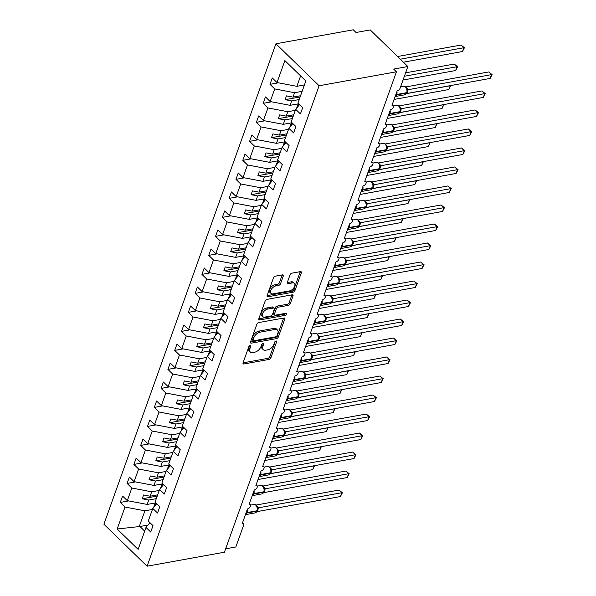 <?xml version="1.0" encoding="UTF-8"?>
<svg xmlns="http://www.w3.org/2000/svg" width="596" height="596" viewBox="0 0 596 596"><rect width="100%" height="100%" fill="white"/><g stroke="black" fill="none" stroke-linecap="round" stroke-linejoin="round"><path stroke-width="0.89" d="M250.096 345.658A1.289 0.738 134.2 0 0 248.748 346.879L243.071 362.733A1.848 1.05 134.2 0 0 243.175 363.806A1.848 1.05 134.2 0 0 243.928 363.977L268.997 359.44A1.848 1.05 134.2 0 0 270.927 357.697L276.604 341.843A1.289 0.738 134.2 0 0 276.529 341.091A1.289 0.738 134.2 0 0 276.008 340.972A1.289 0.738 134.2 0 0 274.652 342.193L273.922 344.25A5.908 3.367 134.2 0 1 267.753 349.83L265.66 350.202A5.908 3.367 134.2 0 1 263.253 349.666A5.908 3.367 134.2 0 1 262.918 346.239L263.648 344.183A1.289 0.738 134.2 0 0 263.574 343.43A1.289 0.738 134.2 0 0 263.052 343.318A1.289 0.738 134.2 0 0 261.704 344.533L260.966 346.589A5.908 3.367 134.2 0 1 254.797 352.169L252.711 352.549A5.908 3.367 134.2 0 1 250.298 352.005A5.908 3.367 134.2 0 1 249.962 348.578L250.692 346.522A1.289 0.738 134.2 0 0 250.618 345.777A1.289 0.738 134.2 0 0 250.096 345.658M283.264 276.119A1.848 1.05 134.2 0 0 283.16 275.047A1.848 1.05 134.2 0 0 282.407 274.875L275.374 276.149A1.848 1.05 134.2 0 0 273.445 277.892L267.142 295.504A1.848 1.05 134.2 0 0 267.246 296.577A1.848 1.05 134.2 0 0 267.999 296.741L293.076 292.211A1.848 1.05 134.2 0 0 294.998 290.468L301.308 272.856A1.848 1.05 134.2 0 0 301.196 271.783A1.848 1.05 134.2 0 0 300.444 271.62L291.951 273.154A1.848 1.05 134.2 0 0 290.021 274.898L287.324 282.43A1.848 1.05 134.2 0 0 287.428 283.502A1.848 1.05 134.2 0 0 288.181 283.674L292.398 282.914A4.939 2.816 134.2 0 1 294.409 283.361A4.939 2.816 134.2 0 1 294.014 287.585A4.939 2.816 134.2 0 1 289.537 290.893L273.028 293.88A4.939 2.816 134.2 0 1 271.016 293.426A4.939 2.816 134.2 0 1 271.418 289.202A4.939 2.816 134.2 0 1 275.888 285.894L278.637 285.395A1.848 1.05 134.2 0 0 280.567 283.651L283.264 276.119L282.161 275.039A1.848 1.05 134.2 0 0 282.199 274.912M147.078 566.2L319.098 85.757L275.926 43.776L103.898 524.219L147.078 566.2L224.416 552.224L396.444 71.781L393.673 69.084L407.865 66.521L400.11 88.186A2.824 1.609 134.2 0 1 397.16 90.853L391.989 105.298A2.824 1.609 134.2 0 1 393.144 105.559A2.824 1.609 134.2 0 1 392.913 107.965A2.824 1.609 134.2 0 1 390.358 109.858L385.187 124.303A2.824 1.609 134.2 0 1 386.335 124.564A2.824 1.609 134.2 0 1 386.111 126.97A2.824 1.609 134.2 0 1 383.556 128.863L378.385 143.308A2.824 1.609 134.2 0 1 379.533 143.569A2.824 1.609 134.2 0 1 379.302 145.975A2.824 1.609 134.2 0 1 376.746 147.868L371.576 162.313A2.824 1.609 134.2 0 1 372.724 162.574A2.824 1.609 134.2 0 1 372.5 164.98A2.824 1.609 134.2 0 1 369.945 166.873L364.774 181.318A2.824 1.609 134.2 0 1 365.922 181.571A2.824 1.609 134.2 0 1 365.698 183.985A2.824 1.609 134.2 0 1 363.143 185.877L357.965 200.323A2.824 1.609 134.2 0 1 359.12 200.576A2.824 1.609 134.2 0 1 358.889 202.99A2.824 1.609 134.2 0 1 356.334 204.882L351.163 219.328A2.824 1.609 134.2 0 1 352.31 219.581A2.824 1.609 134.2 0 1 352.087 221.995A2.824 1.609 134.2 0 1 349.532 223.887L344.361 238.333A2.824 1.609 134.2 0 1 345.509 238.586A2.824 1.609 134.2 0 1 345.278 241A2.824 1.609 134.2 0 1 342.722 242.892L337.552 257.338A2.824 1.609 134.2 0 1 338.707 257.591A2.824 1.609 134.2 0 1 338.476 260.005A2.824 1.609 134.2 0 1 335.921 261.897L330.75 276.343A2.824 1.609 134.2 0 1 331.897 276.596A2.824 1.609 134.2 0 1 331.674 279.01A2.824 1.609 134.2 0 1 329.119 280.902L323.941 295.348A2.824 1.609 134.2 0 1 325.096 295.601A2.824 1.609 134.2 0 1 324.865 298.015A2.824 1.609 134.2 0 1 322.309 299.907L317.139 314.353A2.824 1.609 134.2 0 1 318.286 314.606A2.824 1.609 134.2 0 1 318.063 317.02A2.824 1.609 134.2 0 1 315.507 318.912L310.337 333.358A2.824 1.609 134.2 0 1 311.485 333.611A2.824 1.609 134.2 0 1 311.261 336.025A2.824 1.609 134.2 0 1 308.698 337.917L303.528 352.363A2.824 1.609 134.2 0 1 304.683 352.616A2.824 1.609 134.2 0 1 304.452 355.03A2.824 1.609 134.2 0 1 301.896 356.922L296.726 371.368A2.824 1.609 134.2 0 1 297.873 371.621A2.824 1.609 134.2 0 1 297.65 374.035A2.824 1.609 134.2 0 1 295.095 375.927L289.924 390.373A2.824 1.609 134.2 0 1 291.072 390.626A2.824 1.609 134.2 0 1 290.841 393.04A2.824 1.609 134.2 0 1 288.285 394.932L283.115 409.377A2.824 1.609 134.2 0 1 284.262 409.631A2.824 1.609 134.2 0 1 284.039 412.045A2.824 1.609 134.2 0 1 281.483 413.937L276.313 428.382A2.824 1.609 134.2 0 1 277.46 428.636A2.824 1.609 134.2 0 1 277.237 431.05A2.824 1.609 134.2 0 1 274.681 432.942L269.504 447.387A2.824 1.609 134.2 0 1 270.659 447.641A2.824 1.609 134.2 0 1 270.428 450.055A2.824 1.609 134.2 0 1 267.872 451.947L262.702 466.392A2.824 1.609 134.2 0 1 263.849 466.646A2.824 1.609 134.2 0 1 263.626 469.059A2.824 1.609 134.2 0 1 261.07 470.952L255.9 485.397A2.824 1.609 134.2 0 1 257.047 485.651A2.824 1.609 134.2 0 1 256.816 488.064A2.824 1.609 134.2 0 1 254.261 489.957L249.091 504.402A2.824 1.609 134.2 0 1 250.238 504.656A2.824 1.609 134.2 0 1 250.015 507.069A2.824 1.609 134.2 0 1 247.459 508.962L242.289 523.407A2.824 1.609 -45.8 0 1 243.436 523.66A2.824 1.609 -45.8 0 1 243.6 525.299L235.845 546.964L225.638 548.812M319.098 85.757L396.444 71.781M258.753 322.563A1.848 1.05 134.2 0 0 256.824 324.306L250.521 341.918A1.848 1.05 134.2 0 0 250.625 342.983A1.848 1.05 134.2 0 0 251.378 343.154L276.455 338.625A1.848 1.05 134.2 0 0 278.384 336.882L284.687 319.27A1.848 1.05 134.2 0 0 284.583 318.197A1.848 1.05 134.2 0 0 283.83 318.026L258.753 322.563M258.828 318.711L265.138 301.099A1.848 1.05 134.2 0 1 267.06 299.356L292.137 294.826A1.848 1.05 134.2 0 1 292.889 294.99A1.848 1.05 134.2 0 1 292.994 296.063L290.297 303.602A1.848 1.05 134.2 0 1 288.367 305.346L278.198 307.178A1.848 1.05 134.2 0 0 276.276 308.929L274.488 313.928A1.848 1.05 134.2 0 0 274.592 314.993A1.848 1.05 134.2 0 0 275.345 315.165L285.931 313.25A1.289 0.738 134.2 0 1 286.452 313.369A1.289 0.738 134.2 0 1 286.356 314.479A1.289 0.738 134.2 0 1 285.179 315.344L259.692 319.948A1.848 1.05 134.2 0 1 258.94 319.784A1.848 1.05 134.2 0 1 258.828 318.711M300.615 75.901L296.882 86.323L277.006 82.546L284.866 60.591L305.845 80.989L297.985 102.944L302.716 107.541L300.429 113.925L295.698 109.329L299.624 104.538M295.698 109.329L291.183 121.949L295.914 126.546L293.627 132.93L288.896 128.334L292.822 123.543M288.896 128.334L284.374 140.954L289.105 145.551L286.825 151.935L282.087 147.339L286.013 142.548M282.087 147.339L277.572 159.959L282.303 164.556L280.016 170.94L275.285 166.344L279.211 161.546M275.285 166.344L270.763 178.964L275.501 183.561L273.214 189.945L268.476 185.349L272.402 180.551M268.476 185.349L263.961 197.969L268.692 202.565L266.405 208.95L261.674 204.353L265.6 199.556M261.674 204.353L257.159 216.974L261.89 221.57L259.603 227.955L254.872 223.358L258.798 218.561M254.872 223.358L250.35 235.979L255.081 240.575L252.801 246.96L248.063 242.363L251.989 237.566M248.063 242.363L243.548 254.984L248.279 259.58L245.992 265.965L241.261 261.368L245.187 256.571M241.261 261.368L236.739 273.989L241.477 278.585L239.19 284.97L234.459 280.373L238.378 275.575M234.459 280.373L229.937 292.994L234.668 297.59L232.38 303.975L227.65 299.378L231.576 294.58M227.65 299.378L223.135 311.999L227.866 316.595L225.579 322.98L220.848 318.383L224.774 313.585M220.848 318.383L216.326 330.996L221.064 335.6L218.777 341.985L214.038 337.388L217.965 332.59M214.038 337.388L209.524 350.001L214.255 354.605L211.967 360.99L207.237 356.393L211.163 351.595M207.237 356.393L202.715 369.006L207.453 373.61L205.166 379.995L200.435 375.398L204.361 370.6M200.435 375.398L195.913 388.011L200.643 392.615L198.356 399L193.625 394.403L197.552 389.605M193.625 394.403L189.111 407.016L193.842 411.62L191.554 418.005L186.824 413.408L190.75 408.61M186.824 413.408L182.302 426.021L187.04 430.625L184.753 437.01L180.014 432.413L183.941 427.615M180.014 432.413L175.5 445.026L180.23 449.63L177.943 456.014L173.213 451.418L177.139 446.62M173.213 451.418L168.698 464.031L173.429 468.635L171.141 475.019L166.411 470.423L170.337 465.625M166.411 470.423L161.888 483.036L166.619 487.64L164.34 494.024L159.601 489.428L163.528 484.63M159.601 489.428L155.087 502.041L159.817 506.645L157.53 513.029L152.799 508.433L156.726 503.635M278.392 82.807L269.988 84.327L274.719 88.931L270.197 101.551L290.073 105.328L298.812 103.749M302.135 91.344L294.595 92.708L274.719 88.931M271.59 101.812L263.179 103.331L267.917 107.936L263.395 120.556L283.271 124.333L292.01 122.754M295.333 110.349L287.786 111.713L267.917 107.936M264.788 120.817L256.377 122.336L261.108 126.941L256.593 139.561L276.47 143.338L285.208 141.759M288.524 129.354L280.984 130.718L261.108 126.941M257.979 139.822L249.575 141.341L254.306 145.946L249.784 158.566L269.66 162.343L278.399 160.764M281.722 148.359L274.182 149.723L254.306 145.946M251.177 158.827L242.766 160.346L247.496 164.95L242.982 177.571L262.858 181.348L271.597 179.769M274.92 167.364L267.373 168.728L247.496 164.95M244.375 177.831L235.964 179.351L240.695 183.955L236.18 196.576L256.049 200.353L264.788 198.773M268.111 186.369L260.571 187.733L240.695 183.955M237.566 196.836L229.155 198.356L233.893 202.96L229.371 215.581L249.247 219.358L257.986 217.778M261.309 205.374L253.762 206.738L233.893 202.96M230.764 215.841L222.353 217.361L227.083 221.965L222.569 234.586L242.445 238.363L251.184 236.783M254.499 224.379L246.96 225.742L227.083 221.965M223.954 234.846L215.551 236.366L220.282 240.97L215.759 253.591L235.636 257.368L244.375 255.788M247.698 243.384L240.158 244.747L220.282 240.97M217.153 253.851L208.742 255.371L213.472 259.975L208.958 272.595L228.834 276.373L237.573 274.793M240.896 262.389L233.349 263.752L213.472 259.975M210.351 272.856L201.94 274.376L206.67 278.98L202.156 291.6L222.025 295.378L230.771 293.798M234.086 281.394L226.547 282.757L206.67 278.98M203.541 291.861L195.13 293.381L199.869 297.985L195.346 310.605L215.223 314.383L223.962 312.803M227.285 300.399L219.745 301.762L199.869 297.985M196.74 310.866L188.329 312.386L193.059 316.99L188.545 329.61L208.421 333.387L217.16 331.808M220.483 319.404L212.936 320.767L193.059 316.99M189.93 329.871L181.527 331.391L186.257 335.995L181.735 348.615L201.612 352.392L210.351 350.813M213.673 338.409L206.134 339.772L186.257 335.995M183.128 348.876L174.717 350.396L179.456 355L174.933 367.62L194.81 371.397L203.549 369.818M206.872 357.414L199.325 358.777L179.456 355M176.327 367.881L167.916 369.401L172.646 374.005L168.132 386.625L188.001 390.402L196.747 388.823M200.062 376.419L192.523 377.782L172.646 374.005M169.517 386.886L161.106 388.406L165.844 393.01L161.322 405.63L181.199 409.407L189.938 407.828M193.26 395.424L185.721 396.787L165.844 393.01M162.715 405.891L154.304 407.411L159.035 412.015L154.52 424.635L174.397 428.412L183.136 426.833M186.459 414.429L178.912 415.792L159.035 412.015M155.906 424.896L147.503 426.416L152.233 431.02L147.719 443.64L167.588 447.417L176.327 445.838M179.649 433.434L172.11 434.797L152.233 431.02M149.104 443.901L140.693 445.421L145.431 450.025L140.909 462.645L160.786 466.422L169.525 464.843M172.847 452.438L165.301 453.802L145.431 450.025M142.302 462.906L133.891 464.426L138.622 469.03L134.107 481.65L153.984 485.427L162.723 483.848M166.038 471.443L158.499 472.807L138.622 469.03M135.493 481.911L127.09 483.43L131.82 488.035L127.298 500.655L122.567 496.051L120.28 502.435L125.011 507.04L117.151 528.995L139.941 526.499L144.679 531.111M159.236 490.448L151.697 491.812L131.82 488.035M152.799 508.433L148.277 521.046L153.016 525.65L150.728 532.034L145.99 527.438L149.916 522.64M128.691 500.916L120.28 502.435M152.434 509.453L144.888 510.817L125.011 507.04M407.865 66.521L370.228 29.927L356.035 32.489L353.264 29.8L275.926 43.776M296.882 86.323L304.422 84.96M269.988 84.327L272.275 77.942L277.006 82.546M263.179 103.331L265.466 96.947L270.197 101.551M256.377 122.336L258.664 115.952L263.395 120.556M249.575 141.341L251.855 134.957L256.593 139.561M242.766 160.346L245.053 153.962L249.784 158.566M235.964 179.351L238.251 172.967L242.982 177.571M229.155 198.356L231.442 191.972L236.18 196.576M222.353 217.361L224.64 210.977L229.371 215.581M215.551 236.366L217.831 229.981L222.569 234.586M208.742 255.371L211.029 248.986L215.759 253.591M201.94 274.376L204.227 267.991L208.958 272.595M195.13 293.381L197.418 286.996L202.156 291.6M188.329 312.386L190.616 306.001L195.346 310.605M181.527 331.391L183.814 325.006L188.545 329.61M174.717 350.396L177.005 344.011L181.735 348.615M167.916 369.401L170.203 363.016L174.933 367.62M161.106 388.406L163.393 382.021L168.132 386.625M154.304 407.411L156.592 401.026L161.322 405.63M147.503 426.416L149.79 420.031L154.52 424.635M140.693 445.421L142.98 439.036L147.719 443.64M133.891 464.426L136.179 458.041L140.909 462.645M127.09 483.43L129.369 477.046L134.107 481.65M145.99 527.438L138.13 549.385L117.151 528.995M294.595 92.708L293.016 97.118L286.475 95.874L285.111 99.674L291.653 100.918L290.073 105.328M300.555 95.755L293.016 97.118M299.199 99.554L291.653 100.918M287.786 111.713L286.207 116.123L279.673 114.879L278.31 118.679L284.851 119.923L283.271 124.333M293.754 114.76L286.207 116.123M292.39 118.559L284.851 119.923M280.984 130.718L279.405 135.128L272.864 133.884L271.508 137.683L278.041 138.928L276.47 143.338M286.944 133.765L279.405 135.128M285.588 137.564L278.041 138.928M274.182 149.723L272.603 154.133L266.062 152.889L264.699 156.688L271.24 157.933L269.66 162.343M280.142 152.77L272.603 154.133M278.779 156.569L271.24 157.933M267.373 168.728L265.794 173.138L259.26 171.894L257.897 175.693L264.438 176.938L262.858 181.348M273.34 171.775L265.794 173.138M271.977 175.574L264.438 176.938M260.571 187.733L258.992 192.143L252.451 190.899L251.095 194.698L257.628 195.942L256.049 200.353M266.531 190.78L258.992 192.143M265.175 194.579L257.628 195.942M253.762 206.738L252.19 211.148L245.649 209.904L244.285 213.703L250.827 214.947L249.247 219.358M259.729 209.785L252.19 211.148M258.366 213.584L250.827 214.947M246.96 225.742L245.381 230.153L238.84 228.909L237.484 232.708L244.017 233.952L242.445 238.363M252.928 228.79L245.381 230.153M251.564 232.589L244.017 233.952M240.158 244.747L238.579 249.158L232.038 247.914L230.674 251.713L237.215 252.957L235.636 257.368M246.118 247.794L238.579 249.158M244.755 251.594L237.215 252.957M233.349 263.752L231.77 268.163L225.236 266.919L223.873 270.718L230.414 271.962L228.834 276.373M239.316 266.799L231.77 268.163M237.953 270.599L230.414 271.962M226.547 282.757L224.968 287.168L218.427 285.924L217.071 289.723L223.604 290.967L222.025 295.378M232.507 285.804L224.968 287.168M231.151 289.604L223.604 290.967M219.745 301.762L218.166 306.173L211.625 304.928L210.261 308.728L216.802 309.972L215.223 314.383M225.705 304.809L218.166 306.173M224.342 308.609L216.802 309.972M212.936 320.767L211.356 325.178L204.823 323.933L203.46 327.733L210.001 328.977L208.421 333.387M218.903 323.814L211.356 325.178M217.54 327.614L210.001 328.977M206.134 339.772L204.555 344.183L198.014 342.938L196.65 346.738L203.191 347.982L201.612 352.392M212.094 342.819L204.555 344.183M210.738 346.619L203.191 347.982M199.325 358.777L197.745 363.188L191.212 361.943L189.848 365.743L196.389 366.987L194.81 371.397M205.292 361.824L197.745 363.188M203.929 365.624L196.389 366.987M192.523 377.782L190.944 382.192L184.402 380.948L183.046 384.748L189.58 385.992L188.001 390.402M198.483 380.829L190.944 382.192M197.127 384.629L189.58 385.992M185.721 396.787L184.142 401.197L177.601 399.953L176.237 403.753L182.778 404.997L181.199 409.407M191.681 399.834L184.142 401.197M190.318 403.634L182.778 404.997M178.912 415.792L177.332 420.202L170.799 418.958L169.435 422.758L175.976 424.002L174.397 428.412M184.879 418.839L177.332 420.202M183.516 422.638L175.976 424.002M172.11 434.797L170.53 439.207L163.989 437.963L162.633 441.763L169.167 443.007L167.588 447.417M178.07 437.844L170.53 439.207M176.714 441.643L169.167 443.007M165.301 453.802L163.729 458.212L157.188 456.968L155.824 460.768L162.365 462.012L160.786 466.422M171.268 456.849L163.729 458.212M169.905 460.648L162.365 462.012M158.499 472.807L156.919 477.217L150.378 475.973L149.022 479.773L155.556 481.017L153.984 485.427M164.466 475.854L156.919 477.217M163.103 479.653L155.556 481.017M151.697 491.812L150.118 496.222L143.576 494.978L142.213 498.777L148.754 500.022L147.175 504.432L155.914 502.853M157.657 494.859L150.118 496.222M156.294 498.658L148.754 500.022M147.175 504.432L127.298 500.655M144.888 510.817L139.121 526.938M147.942 525.054L139.941 526.499M157.225 496.066L142.213 498.777M164.027 477.061L149.022 479.773M170.836 458.056L155.824 460.768M177.638 439.051L162.633 441.763M184.447 420.046L169.435 422.758M191.249 401.041L176.237 403.753M198.051 382.036L183.046 384.748M204.86 363.031L189.848 365.743M211.662 344.026L196.65 346.738M218.471 325.021L203.46 327.733M225.273 306.016L210.261 308.728M232.075 287.011L217.071 289.723M238.884 268.006L223.873 270.718M245.686 249.001L230.674 251.713M252.495 229.996L237.484 232.708M259.297 210.991L244.285 213.703M266.099 191.986L251.095 194.698M272.908 172.982L257.897 175.693M279.71 153.977L264.699 156.688M286.512 134.972L271.508 137.683M293.321 115.967L278.31 118.679M300.123 96.962L285.111 99.674M249.389 346.008L248.852 347.498A5.908 3.367 134.2 0 0 249.195 350.932L250.298 352.005M263.253 349.666L262.151 348.585A5.908 3.367 134.2 0 1 261.808 345.159L262.344 343.668M243.026 362.86L267.895 358.367A1.848 1.05 134.2 0 0 269.824 356.624L275.3 341.322M250.484 342.044L275.345 337.545A1.848 1.05 134.2 0 0 277.274 335.801L283.577 318.197A1.848 1.05 134.2 0 0 283.621 318.07M253.062 339.921A1.289 0.738 134.2 0 0 253.136 340.674A1.289 0.738 134.2 0 0 253.658 340.793L275.672 336.815A1.289 0.738 134.2 0 0 277.021 335.593L277.796 333.425A5.908 3.367 134.2 0 0 277.453 329.998A5.908 3.367 134.2 0 0 275.047 329.454L260.005 332.173A5.908 3.367 134.2 0 0 253.836 337.753L253.062 339.921L251.952 338.841A1.289 0.738 134.2 0 0 252.026 339.593L253.136 340.674M277.453 329.998L276.35 328.918A5.908 3.367 134.2 0 0 273.936 328.381L275.047 329.454M251.952 338.841L252.726 336.68A5.908 3.367 134.2 0 1 258.895 331.1L273.936 328.381M274.592 314.993L273.482 313.921A1.848 1.05 134.2 0 1 273.378 312.848L275.166 307.849A1.848 1.05 134.2 0 1 277.095 306.106L287.265 304.265A1.848 1.05 134.2 0 0 289.194 302.522L291.891 294.99A1.848 1.05 134.2 0 0 291.928 294.864M258.791 318.838L284.076 314.263A1.289 0.738 134.2 0 0 285.26 313.377M267.649 309.086A4.939 2.816 134.2 0 0 263.179 312.401A4.939 2.816 134.2 0 0 262.776 316.618A4.939 2.816 134.2 0 0 264.788 317.072L270.606 316.022A1.848 1.05 134.2 0 0 272.536 314.278L274.324 309.279A1.848 1.05 134.2 0 0 274.22 308.207A1.848 1.05 134.2 0 0 273.467 308.035L267.649 309.086L266.546 308.013A4.939 2.816 134.2 0 0 262.069 311.321A4.939 2.816 134.2 0 0 261.674 315.545L262.776 316.618M274.22 308.207L273.11 307.134A1.848 1.05 134.2 0 0 272.357 306.962L273.467 308.035M266.546 308.013L272.357 306.962M271.016 293.426L269.913 292.353A4.939 2.816 134.2 0 1 270.308 288.129A4.939 2.816 134.2 0 1 274.778 284.821L277.535 284.322A1.848 1.05 134.2 0 0 279.457 282.579L282.161 275.039M294.409 283.361L293.299 282.288A4.939 2.816 134.2 0 0 291.288 281.834L292.398 282.914M287.279 282.556L291.288 281.834M267.097 295.631L291.965 291.139A1.848 1.05 134.2 0 0 293.895 289.388L300.198 271.783A1.848 1.05 134.2 0 0 300.235 271.657M314.554 465.67L312.751 469.633L314.114 465.834L270.435 473.723M314.718 465.834L314.04 465.759M312.751 469.633L258.001 479.527M154.573 506.265L155.787 502.875M153.716 507.308L155.221 502.979M339.027 490.054L342.395 492.743L341.791 492.743L340.428 496.543L257.077 511.606L258.44 507.807L341.791 492.743L339.027 490.054L255.937 505.065M256.526 505.669L258.508 507.792M257.167 510.817A0.939 0.484 19.7 0 1 257.174 511.01L255.177 512.895A4.045 2.593 -100.2 0 0 256.839 511.234A0.939 0.484 19.7 0 0 257.174 511.01L257.338 510.556A0.939 0.484 -160.3 0 0 257.33 510.362L257.301 507.136C255.878 504.685 254.745 503.806 253.903 504.484L250.499 505.103M257.293 507.896L258.44 507.807M342.395 492.743L340.428 496.543M321.356 446.665L319.56 450.628L320.916 446.829L277.237 454.718M321.527 446.829L320.849 446.754M319.56 450.628L264.803 460.522M161.374 487.26L162.589 483.87M160.525 488.303L162.03 483.974M328.165 427.66L326.362 431.623L327.725 427.824L284.039 435.713M328.329 427.824L327.651 427.749M326.362 431.623L271.605 441.517M168.184 468.255L169.398 464.865M167.327 469.298L168.832 464.969M334.967 408.655L333.164 412.618L334.527 408.819L290.848 416.708M335.131 408.819L334.453 408.744M333.164 412.618L278.414 422.512M174.986 449.25L176.2 445.86M174.129 450.293L175.641 445.964M341.769 389.65L339.973 393.613L341.329 389.814L297.65 397.703M341.94 389.814L341.262 389.739M339.973 393.613L285.216 403.507M181.795 430.245L183.002 426.855M180.938 431.288L182.443 426.959M345.829 471.049L349.204 473.738L348.593 473.738L347.237 477.538L263.886 492.601L265.242 488.802L348.593 473.738L345.829 471.049L262.739 486.06M263.328 486.664L265.309 488.787M263.976 491.812A0.939 0.484 19.7 0 1 263.976 492.005L261.987 493.89A4.045 2.593 -100.2 0 0 263.648 492.229A0.939 0.484 19.7 0 0 263.976 492.005L264.14 491.551A0.939 0.484 -160.3 0 0 264.14 491.357L264.11 488.131A2.071 1.527 150.4 0 0 265.295 488.765M264.095 488.891L265.242 488.802M349.204 473.738L347.237 477.538M352.631 452.044L356.006 454.733L355.402 454.733L354.039 458.533L270.688 473.597L272.111 469.782L355.402 454.733L352.631 452.044L269.548 467.055M270.137 467.659L272.111 469.782M270.778 472.807A0.939 0.484 19.7 0 1 270.785 473L268.789 474.885A4.045 2.593 -100.2 0 0 270.45 473.224A0.939 0.484 19.7 0 0 270.785 473L270.949 472.546A0.939 0.484 -160.3 0 0 270.942 472.352L271.21 470.751M259.662 474.878A0.939 0.484 19.7 0 0 260.519 475.019L270.45 473.224L270.614 472.77A0.939 0.484 -160.3 0 0 270.949 472.546L270.912 469.127A2.071 1.527 150.4 0 0 272.104 469.76M270.897 469.886L272.052 469.797M356.006 454.733L354.039 458.533M359.44 433.039L362.808 435.728L362.204 435.728L360.848 439.528L277.49 454.592L278.853 450.792L362.204 435.728L359.44 433.039L276.35 448.05M276.939 448.654L278.921 450.777M277.58 453.802A0.939 0.484 19.7 0 1 277.587 453.996L275.598 455.88A4.045 2.593 -100.2 0 0 277.259 454.219A0.939 0.484 19.7 0 0 277.587 453.996L277.751 453.541A0.939 0.484 -160.3 0 0 277.743 453.347L277.721 450.122A2.071 1.527 150.4 0 0 278.906 450.755M277.706 450.881L278.853 450.792M362.808 435.728L360.848 439.528M366.242 414.034L369.617 416.723L369.013 416.723L367.65 420.523L284.299 435.587L285.722 431.772L369.013 416.723L366.242 414.034L283.16 429.046M283.741 429.649L285.707 431.75A2.071 1.527 150.4 0 1 284.523 431.124L284.508 431.877L285.663 431.787M284.389 434.797A0.939 0.484 19.7 0 1 284.396 434.991L282.4 436.875A4.045 2.593 -100.2 0 0 284.061 435.214A0.939 0.484 19.7 0 0 284.396 434.991L284.553 434.536A0.939 0.484 -160.3 0 0 284.553 434.342L284.508 431.877M369.617 416.723L367.65 420.523M348.578 370.645L346.775 374.608L348.139 370.809L304.452 378.698M348.742 370.809L348.064 370.734M346.775 374.608L292.018 384.502M188.597 411.24L189.811 407.85M187.74 412.283L189.245 407.955M373.044 395.029L376.419 397.718L375.815 397.718L374.452 401.518L291.101 416.582L292.524 412.767L375.815 397.718L373.044 395.029L289.961 410.041M290.55 410.644L292.524 412.767M291.191 415.792A0.939 0.484 19.7 0 1 291.198 415.986L289.202 417.87A4.045 2.593 -100.2 0 0 290.863 416.209A0.939 0.484 19.7 0 0 291.198 415.986L291.362 415.531A0.939 0.484 -160.3 0 0 291.355 415.337L291.325 412.112C289.902 409.661 288.769 408.782 287.928 409.459L284.523 410.078M291.317 412.872L292.465 412.782M376.419 397.718L374.452 401.518M355.38 351.64L353.584 355.603L354.94 351.804L311.261 359.693M355.551 351.804L354.873 351.729M353.584 355.603L298.827 365.497M195.399 392.235L196.613 388.845M194.549 393.278L196.054 388.95M379.853 376.024L383.228 378.713L382.617 378.713L381.261 382.513L297.911 397.577L299.267 393.777L382.617 378.713L379.853 376.024L296.763 391.036M297.352 391.639L299.334 393.762M298 396.787A0.939 0.484 19.7 0 1 298 396.981L296.011 398.866A4.045 2.593 -100.2 0 0 297.672 397.204A0.939 0.484 19.7 0 0 298 396.981L298.164 396.526A0.939 0.484 -160.3 0 0 298.164 396.333L298.134 393.107A2.071 1.527 150.4 0 0 299.319 393.74M298.119 393.867L299.267 393.777M383.228 378.713L381.261 382.513M362.182 332.635L360.386 336.598L361.75 332.799L318.063 340.689M362.353 332.799L361.675 332.724M360.386 336.598L305.629 346.492M202.208 373.23L203.422 369.84M201.351 374.273L202.856 369.945M386.655 357.019L390.03 359.708L389.426 359.708L388.063 363.508L304.712 378.572L306.135 374.757L389.426 359.708L386.655 357.019L303.573 372.031M304.161 372.634L306.135 374.757M304.802 377.782A0.939 0.484 19.7 0 1 304.809 377.976L302.813 379.861A4.045 2.593 -100.2 0 0 304.474 378.199A0.939 0.484 19.7 0 0 304.809 377.976L304.973 377.521A0.939 0.484 -160.3 0 0 304.966 377.328L305.234 375.726M293.686 379.853A0.939 0.484 19.7 0 0 294.543 379.995L304.474 378.199L304.638 377.745A0.939 0.484 -160.3 0 0 304.973 377.521L304.936 374.102A2.071 1.527 150.4 0 0 306.12 374.735M304.921 374.862L306.076 374.772M390.03 359.708L388.063 363.508M368.991 313.63L367.188 317.594L368.551 313.794L324.872 321.684M369.155 313.794L368.477 313.72M367.188 317.594L312.438 327.487M209.01 354.225L210.224 350.835M208.153 355.268L209.665 350.94M393.464 338.014L396.832 340.703L396.228 340.703L394.865 344.503L311.514 359.567L312.878 355.767L396.228 340.703L393.464 338.014L310.374 353.026M310.963 353.629L312.93 355.73A2.071 1.527 150.4 0 1 311.745 355.104L311.73 355.857L312.878 355.767M311.604 358.777A0.939 0.484 19.7 0 1 311.611 358.971L309.622 360.856A4.045 2.593 -100.2 0 0 311.283 359.194A0.939 0.484 19.7 0 0 311.611 358.971L311.775 358.516A0.939 0.484 -160.3 0 0 311.768 358.323L311.73 355.857M396.832 340.703L394.865 344.503M375.793 294.625L373.997 298.589L375.353 294.789L331.674 302.686M375.964 294.789L375.286 294.715M373.997 298.589L319.24 308.482M215.812 335.22L217.026 331.83M214.962 336.263L216.467 331.935M400.266 319.009L403.641 321.698L403.038 321.698L401.674 325.498L318.324 340.562L319.747 336.747L403.038 321.698L400.266 319.009L317.184 334.021M317.765 334.624L319.747 336.747M318.413 339.772A0.939 0.484 19.7 0 1 318.413 339.966L316.424 341.851A4.045 2.593 -100.2 0 0 318.085 340.189A0.939 0.484 19.7 0 0 318.413 339.966L318.577 339.511A0.939 0.484 -160.3 0 0 318.577 339.318L318.547 336.092A2.071 1.527 150.4 0 0 319.732 336.725M318.532 336.852L319.687 336.762M403.641 321.698L401.674 325.498M382.602 275.62L380.799 279.584L382.163 275.784L338.476 283.681M382.766 275.784L382.088 275.71M380.799 279.584L326.042 289.477M222.621 316.215L223.835 312.825M221.764 317.258L223.269 312.93M407.068 300.004L410.443 302.694L409.839 302.694L408.476 306.493L325.125 321.557L326.548 317.743L409.839 302.694L407.068 300.004L323.986 315.016M324.574 315.619L326.548 317.743M325.215 320.767A0.939 0.484 19.7 0 1 325.222 320.961L323.226 322.846A4.045 2.593 -100.2 0 0 324.887 321.184A0.939 0.484 19.7 0 0 325.222 320.961L325.386 320.506A0.939 0.484 -160.3 0 0 325.379 320.313L325.349 317.087C323.926 314.643 322.794 313.757 321.952 314.435L318.547 315.053M325.334 317.847L326.489 317.757M410.443 302.694L408.476 306.493M389.404 256.615L387.609 260.579L388.964 256.779L345.285 264.676M389.568 256.779L388.89 256.705M387.609 260.579L332.851 270.472M229.423 297.21L230.637 293.821M228.573 298.253L230.078 293.925M413.877 280.999L417.252 283.689L416.641 283.689L415.285 287.488L331.927 302.552L333.291 298.752L416.641 283.689L413.877 280.999L330.787 296.011M331.376 296.614L333.358 298.738M332.024 301.762A0.939 0.484 19.7 0 1 332.024 301.956L330.035 303.841A4.045 2.593 -100.2 0 0 331.696 302.179A0.939 0.484 19.7 0 0 332.024 301.956L332.188 301.501A0.939 0.484 -160.3 0 0 332.188 301.308L332.158 298.082A2.071 1.527 150.4 0 0 333.343 298.715M332.143 298.842L333.291 298.752M417.252 283.689L415.285 287.488M396.206 237.61L394.41 241.574L395.774 237.774L352.087 245.671M396.377 237.774L395.699 237.7M394.41 241.574L339.653 251.467M236.232 278.205L237.446 274.816M235.375 279.248L236.88 274.92M420.679 261.994L424.054 264.684L423.451 264.684L422.087 268.483L338.737 283.547L340.16 279.733L423.451 264.684L420.679 261.994L337.597 277.006M338.185 277.609L340.16 279.733M338.826 282.757A0.939 0.484 19.7 0 1 338.833 282.951L336.837 284.836A4.045 2.593 -100.2 0 0 338.498 283.175A0.939 0.484 19.7 0 0 338.833 282.951L338.997 282.497A0.939 0.484 -160.3 0 0 338.99 282.303L338.96 279.077A2.071 1.527 150.4 0 0 340.145 279.71M338.945 279.837L340.1 279.748M424.054 264.684L422.087 268.483M403.015 218.605L401.212 222.569L402.576 218.769L358.896 226.666M403.179 218.769L402.501 218.695M401.212 222.569L346.462 232.462M243.034 259.2L244.248 255.811M242.177 260.243L243.682 255.915M427.488 242.989L430.856 245.679L430.252 245.679L428.889 249.478L345.538 264.542L346.902 260.743L430.252 245.679L427.488 242.989L344.399 258.001M344.987 258.604L346.969 260.728M345.628 263.752A0.939 0.484 19.7 0 1 345.635 263.946L343.646 265.831A4.045 2.593 -100.2 0 0 345.308 264.17A0.939 0.484 19.7 0 0 345.635 263.946L345.799 263.492A0.939 0.484 -160.3 0 0 345.792 263.298L345.762 260.072A2.071 1.527 150.4 0 0 346.954 260.705M345.755 260.832L346.902 260.743M430.856 245.679L428.889 249.478M409.817 199.6L408.022 203.564L409.377 199.764L365.698 207.661M409.988 199.764L409.31 199.69M408.022 203.564L353.264 213.457M249.836 240.195L251.05 236.806M248.986 241.238L250.491 236.91M434.29 223.984L437.665 226.674L437.054 226.674L435.698 230.473L352.407 245.53L353.704 241.738L437.054 226.674L434.29 223.984L351.2 238.996M351.789 239.599L353.756 241.7A2.071 1.527 150.4 0 1 352.571 241.075L352.556 241.827L353.704 241.738M352.437 244.747A0.939 0.484 19.7 0 1 352.437 244.941L350.448 246.826A4.045 2.593 -100.2 0 0 352.109 245.165A0.939 0.484 19.7 0 0 352.437 244.941L352.601 244.487A0.939 0.484 -160.3 0 0 352.601 244.293L352.556 241.827M437.665 226.674L435.698 230.473M416.626 180.595L414.823 184.559L416.187 180.759L372.5 188.656M416.79 180.759L416.112 180.685M414.823 184.559L360.066 194.452M256.645 221.19L257.859 217.801M255.788 222.234L257.293 217.905M441.092 204.979L444.467 207.669L443.864 207.669L442.5 211.468L359.217 226.525L360.573 222.718L443.864 207.669L441.092 204.979L358.01 219.991M358.598 220.595L360.573 222.718M359.239 225.742A0.939 0.484 19.7 0 1 359.246 225.936L357.25 227.821A4.045 2.593 -100.2 0 0 358.911 226.16A0.939 0.484 19.7 0 0 359.246 225.936L359.41 225.482A0.939 0.484 -160.3 0 0 359.403 225.288L359.373 222.062C357.943 219.619 356.81 218.732 355.976 219.41L352.571 220.028M359.358 222.822L360.513 222.733M444.467 207.669L442.5 211.468M423.428 161.59L421.625 165.554L422.989 161.754L379.309 169.651M423.592 161.754L422.914 161.68M421.625 165.554L366.875 175.447M263.447 202.186L264.661 198.796M262.598 203.229L264.103 198.9M447.901 185.974L451.269 188.664L450.665 188.664L449.31 192.463L366.019 207.52L367.315 203.728L450.665 188.664L447.901 185.974L364.812 200.986M365.4 201.59L367.382 203.713M366.048 206.738A0.939 0.484 19.7 0 1 366.048 206.931L364.059 208.816A4.045 2.593 -100.2 0 0 365.72 207.155A0.939 0.484 19.7 0 0 366.048 206.931L366.212 206.477A0.939 0.484 -160.3 0 0 366.205 206.283L366.182 203.057A2.071 1.527 150.4 0 0 367.367 203.69M366.168 203.817L367.315 203.728M451.269 188.664L449.31 192.463M430.23 142.586L428.435 146.549L429.798 142.749L386.111 150.646M430.401 142.749L429.723 142.675M428.435 146.549L373.677 156.443M270.256 183.181L271.463 179.791M269.399 184.224L270.904 179.895M454.703 166.969L458.078 169.659L457.475 169.659L456.111 173.458L372.82 188.515L374.184 184.708L457.475 169.659L454.703 166.969L371.621 181.981M372.202 182.585L374.184 184.708M372.85 187.733A0.939 0.484 19.7 0 1 372.858 187.926L370.861 189.811A4.045 2.593 -100.2 0 0 372.522 188.15A0.939 0.484 19.7 0 0 372.858 187.926L373.014 187.472A0.939 0.484 -160.3 0 0 373.014 187.278L372.984 184.052A2.071 1.527 150.4 0 0 374.169 184.685M372.969 184.812L374.124 184.723M458.078 169.659L456.111 173.458M437.039 123.581L435.236 127.544L436.6 123.744L392.92 131.641M437.203 123.744L436.525 123.67M435.236 127.544L380.479 137.438M277.058 164.176L278.272 160.786M276.201 165.219L277.706 160.89M461.505 147.964L464.88 150.654L464.277 150.654L462.913 154.453L379.63 169.51L380.926 165.718L464.277 150.654L461.505 147.964L378.423 162.976M379.011 163.58L380.978 165.681A2.071 1.527 150.4 0 1 379.794 165.055L379.779 165.807L380.926 165.718M379.652 168.728A0.939 0.484 19.7 0 1 379.659 168.921L377.663 170.806A4.045 2.593 -100.2 0 0 379.324 169.145A0.939 0.484 19.7 0 0 379.659 168.921L379.823 168.467A0.939 0.484 -160.3 0 0 379.816 168.273L379.779 165.807M464.88 150.654L462.913 154.453M443.841 104.576L442.046 108.539L443.402 104.74L399.722 112.637M444.013 104.74L443.335 104.665M442.046 108.539L387.288 118.433M283.86 145.171L285.074 141.781M283.011 146.214L284.515 141.885M468.314 128.959L471.689 131.649L471.078 131.649L469.723 135.448L386.432 150.505L387.728 146.713L471.078 131.649L468.314 128.959L385.225 143.971M385.813 144.575L387.795 146.698M386.461 149.723A0.939 0.484 19.7 0 1 386.461 149.916L384.472 151.801A4.045 2.593 -100.2 0 0 386.133 150.14A0.939 0.484 19.7 0 0 386.461 149.916L386.625 149.462A0.939 0.484 -160.3 0 0 386.625 149.268L386.595 146.042A2.071 1.527 150.4 0 0 387.78 146.676M386.58 146.802L387.728 146.713M471.689 131.649L469.723 135.448M450.643 85.571L448.848 89.534L450.211 85.735L406.524 93.632M450.814 85.735L450.136 85.66M448.848 89.534L394.09 99.428M290.669 126.166L291.884 122.776M289.812 127.209L291.317 122.88M475.116 109.955L478.491 112.644L477.888 112.644L476.524 116.444L393.241 131.5L394.597 127.693L477.888 112.644L475.116 109.955L392.034 124.966M392.622 125.57L394.597 127.693M393.263 130.718A0.939 0.484 19.7 0 1 393.271 130.911L391.274 132.796A4.045 2.593 -100.2 0 0 392.935 131.135A0.939 0.484 19.7 0 0 393.271 130.911L393.435 130.457A0.939 0.484 -160.3 0 0 393.427 130.263L393.397 127.037C391.967 124.594 390.834 123.707 390 124.385L386.595 125.004M393.382 127.797L394.537 127.708M478.491 112.644L476.524 116.444M457.616 66.73L457.013 66.73L454.249 64.04L457.616 66.73L455.649 70.529L457.013 66.73L404.386 76.243M454.249 64.04L405.608 72.831M455.649 70.529L403.023 80.043M297.471 107.161L298.685 103.771M296.614 108.204L298.127 103.875M481.926 90.95L485.293 93.639L484.69 93.639L483.326 97.439L400.043 112.495L401.339 108.703L484.69 93.639L481.926 90.95L398.836 105.961M399.424 106.565L401.406 108.688M400.065 111.713A0.939 0.484 19.7 0 1 400.072 111.906L398.083 113.791A4.045 2.593 -100.2 0 0 399.745 112.13A0.939 0.484 19.7 0 0 400.072 111.906L400.236 111.452A0.939 0.484 -160.3 0 0 400.229 111.258L400.207 108.032A2.071 1.527 150.4 0 0 401.391 108.666M400.192 108.792L401.339 108.703M485.293 93.639L483.326 97.439M464.426 47.725L463.815 47.725L461.051 45.035L464.426 47.725L462.459 51.524L463.815 47.725L400.333 59.198M461.051 45.035L397.562 56.508M462.459 51.524L403.418 62.193M488.727 71.945L492.102 74.634L491.499 74.634L490.135 78.434L406.845 93.49L408.208 89.683L491.499 74.634L488.727 71.945L405.645 86.956M406.226 87.56L408.208 89.683M406.874 92.708A0.939 0.484 19.7 0 1 406.882 92.901L404.885 94.794A4.045 2.593 -100.2 0 0 406.547 93.125A0.939 0.484 19.7 0 0 406.882 92.901L407.038 92.447A0.939 0.484 -160.3 0 0 407.038 92.253L407.008 89.028A2.071 1.527 150.4 0 0 408.193 89.661M406.993 89.787L408.148 89.698M492.102 74.634L490.135 78.434M248.852 347.498L249.962 348.578M262.821 343.378L263.648 344.183M261.808 345.159L262.918 346.239M275.777 341.039L276.604 341.843M269.824 356.624L270.927 357.697M267.895 358.367L268.997 359.44M242.982 363.061L243.928 363.977M249.873 345.725L250.692 346.522M283.577 318.197L284.687 319.27M277.274 335.801L278.384 336.882M275.345 337.545L276.455 338.625M250.439 342.238L251.378 343.154M258.895 331.1L260.005 332.173M252.726 336.68L253.836 337.753M291.891 294.99L292.994 296.063M289.194 302.522L290.297 303.602M287.265 304.265L288.367 305.346M277.095 306.106L278.198 307.178M275.166 307.849L276.276 308.929M273.378 312.848L274.488 313.928M284.076 314.263L285.179 315.344M258.746 319.031L259.692 319.948M279.457 282.579L280.567 283.651M277.535 284.322L278.637 285.395M274.778 284.821L275.888 285.894M287.242 282.757L288.181 283.674M300.198 271.783L301.308 272.856M293.895 289.388L294.998 290.468M291.965 291.139L293.076 292.211M267.06 295.825L267.999 296.741M246.051 512.888A0.939 0.484 19.7 0 0 246.908 513.029A4.045 2.593 79.8 0 1 245.418 514.653L255.177 512.895M247.213 509.64A4.045 2.593 79.8 0 1 247.072 512.575L246.908 513.029L256.839 511.234L257.003 510.779A4.045 2.593 -100.2 0 0 255.796 505.192A4.045 2.593 -100.2 0 0 253.903 504.484M257.599 508.76L257.338 510.556A0.939 0.484 -160.3 0 1 257.003 510.779L247.072 512.575A0.939 0.484 -160.3 0 1 246.215 512.433M257.487 510.027A2.071 1.058 -160.3 0 1 257.889 509.893M257.554 509.632A2.071 1.058 -160.3 0 1 258.053 509.438M257.308 507.159L257.308 507.159A2.071 1.527 150.4 0 0 258.493 507.77M252.86 493.883A0.939 0.484 19.7 0 0 253.71 494.024A4.045 2.593 79.8 0 1 252.227 495.648L261.987 493.89M254.023 490.635A4.045 2.593 79.8 0 1 253.874 493.57L253.71 494.024L263.648 492.229L263.812 491.774A4.045 2.593 -100.2 0 0 262.598 486.187A4.045 2.593 -100.2 0 0 260.713 485.479L257.308 486.098M264.4 489.756L264.14 491.551A0.939 0.484 -160.3 0 1 263.812 491.774L253.874 493.57A0.939 0.484 -160.3 0 1 253.024 493.428M264.296 491.022A2.071 1.058 -160.3 0 1 264.691 490.888M264.363 490.627A2.071 1.058 -160.3 0 1 264.855 490.433M260.825 471.63A4.045 2.593 79.8 0 1 260.683 474.565L260.519 475.019A4.045 2.593 79.8 0 1 259.029 476.644L268.789 474.885M259.826 474.423A0.939 0.484 -160.3 0 0 260.683 474.565L270.614 472.77A4.045 2.593 -100.2 0 0 269.407 467.182A4.045 2.593 -100.2 0 0 267.515 466.474L264.11 467.093M271.098 472.017A2.071 1.058 -160.3 0 1 271.5 471.883M271.165 471.622A2.071 1.058 -160.3 0 1 271.657 471.429M266.464 455.873A0.939 0.484 19.7 0 0 267.321 456.014A4.045 2.593 79.8 0 1 265.838 457.639M267.626 452.625A4.045 2.593 79.8 0 1 267.485 455.56L267.321 456.014L277.259 454.219L277.423 453.765A4.045 2.593 -100.2 0 0 276.209 448.177A4.045 2.593 -100.2 0 0 274.324 447.469L270.912 448.088M278.012 451.746L277.751 453.541A0.939 0.484 -160.3 0 1 277.423 453.765L267.485 455.56A0.939 0.484 -160.3 0 1 266.628 455.418M277.9 453.012A2.071 1.058 -160.3 0 1 278.302 452.878M277.974 452.617A2.071 1.058 -160.3 0 1 278.466 452.424M273.273 436.868A0.939 0.484 19.7 0 0 274.13 437.01A4.045 2.593 79.8 0 1 272.64 438.634M274.436 433.62A4.045 2.593 79.8 0 1 274.294 436.555L274.13 437.01L284.061 435.214L284.225 434.76A4.045 2.593 -100.2 0 0 283.018 429.172A4.045 2.593 -100.2 0 0 281.126 428.464L277.721 429.083M284.814 432.741L284.553 434.536A0.939 0.484 -160.3 0 1 284.225 434.76L274.294 436.555A0.939 0.484 -160.3 0 1 273.437 436.414M284.709 434.007A2.071 1.058 -160.3 0 1 285.104 433.873M284.776 433.612A2.071 1.058 -160.3 0 1 285.268 433.419M280.075 417.863A0.939 0.484 19.7 0 0 280.932 418.005A4.045 2.593 79.8 0 1 279.442 419.629L289.202 417.87M281.238 414.615A4.045 2.593 79.8 0 1 281.096 417.55L280.932 418.005L290.863 416.209L291.027 415.755A4.045 2.593 -100.2 0 0 289.82 410.167A4.045 2.593 -100.2 0 0 287.928 409.459M291.623 413.736L291.362 415.531A0.939 0.484 -160.3 0 1 291.027 415.755L281.096 417.55A0.939 0.484 -160.3 0 1 280.239 417.409M291.511 415.002A2.071 1.058 -160.3 0 1 291.913 414.868M291.578 414.607A2.071 1.058 -160.3 0 1 292.077 414.414M291.332 412.134L291.332 412.134A2.071 1.527 150.4 0 0 292.517 412.745M286.885 398.858A0.939 0.484 19.7 0 0 287.734 399A4.045 2.593 79.8 0 1 286.251 400.624M288.047 395.61A4.045 2.593 79.8 0 1 287.898 398.545L287.734 399L297.672 397.204L297.836 396.75A4.045 2.593 -100.2 0 0 296.622 391.162A4.045 2.593 -100.2 0 0 294.737 390.454L291.332 391.073M298.425 394.731L298.164 396.526A0.939 0.484 -160.3 0 1 297.836 396.75L287.898 398.545A0.939 0.484 -160.3 0 1 287.048 398.404M298.313 395.997A2.071 1.058 -160.3 0 1 298.715 395.863M298.387 395.602A2.071 1.058 -160.3 0 1 298.879 395.409M294.849 376.612A4.045 2.593 79.8 0 1 294.707 379.54L294.543 379.995A4.045 2.593 79.8 0 1 293.053 381.619L302.813 379.861M293.85 379.399A0.939 0.484 -160.3 0 0 294.707 379.54L304.638 377.745A4.045 2.593 -100.2 0 0 303.431 372.157A4.045 2.593 -100.2 0 0 301.539 371.45L298.134 372.068M305.122 376.992A2.071 1.058 -160.3 0 1 305.524 376.858M305.189 376.598A2.071 1.058 -160.3 0 1 305.681 376.404M300.488 360.848A0.939 0.484 19.7 0 0 301.345 360.99A4.045 2.593 79.8 0 1 299.863 362.614L309.622 360.856M301.65 357.607A4.045 2.593 79.8 0 1 301.509 360.535L301.345 360.99L311.283 359.194L311.44 358.74A4.045 2.593 -100.2 0 0 310.233 353.152A4.045 2.593 -100.2 0 0 308.341 352.445L304.936 353.063M312.036 356.721L311.775 358.516A0.939 0.484 -160.3 0 1 311.44 358.74L301.509 360.535A0.939 0.484 -160.3 0 1 300.652 360.394M311.924 357.987A2.071 1.058 -160.3 0 1 312.326 357.853M311.999 357.593A2.071 1.058 -160.3 0 1 312.49 357.399M307.298 341.843A0.939 0.484 19.7 0 0 308.154 341.985A4.045 2.593 79.8 0 1 306.664 343.609M308.46 338.603A4.045 2.593 79.8 0 1 308.311 341.53L308.154 341.985L318.085 340.189L318.249 339.735A4.045 2.593 -100.2 0 0 317.035 334.147A4.045 2.593 -100.2 0 0 315.15 333.44L311.745 334.058M318.838 337.716L318.577 339.511A0.939 0.484 -160.3 0 1 318.249 339.735L308.311 341.53A0.939 0.484 -160.3 0 1 307.462 341.389M318.733 338.982A2.071 1.058 -160.3 0 1 319.128 338.848M318.8 338.588A2.071 1.058 -160.3 0 1 319.292 338.394M314.099 322.838A0.939 0.484 19.7 0 0 314.956 322.98A4.045 2.593 79.8 0 1 313.466 324.604L323.226 322.846M315.262 319.598A4.045 2.593 79.8 0 1 315.12 322.525L314.956 322.98L324.887 321.184L325.051 320.73A4.045 2.593 -100.2 0 0 323.844 315.142A4.045 2.593 -100.2 0 0 321.952 314.435M325.647 318.711L325.386 320.506A0.939 0.484 -160.3 0 1 325.051 320.73L315.12 322.525A0.939 0.484 -160.3 0 1 314.263 322.384M325.535 319.978A2.071 1.058 -160.3 0 1 325.938 319.843M325.602 319.583A2.071 1.058 -160.3 0 1 326.101 319.389M325.356 317.109L325.356 317.109A2.071 1.527 150.4 0 0 326.541 317.72M320.909 303.833A0.939 0.484 19.7 0 0 321.758 303.975A4.045 2.593 79.8 0 1 320.275 305.599L330.035 303.841M322.064 300.593A4.045 2.593 79.8 0 1 321.922 303.52L321.758 303.975L331.696 302.179L331.86 301.725A4.045 2.593 -100.2 0 0 330.646 296.137A4.045 2.593 -100.2 0 0 328.761 295.43L325.356 296.048M332.449 299.706L332.188 301.501A0.939 0.484 -160.3 0 1 331.86 301.725L321.922 303.52A0.939 0.484 -160.3 0 1 321.065 303.379M332.337 300.973A2.071 1.058 -160.3 0 1 332.739 300.838M332.412 300.578A2.071 1.058 -160.3 0 1 332.903 300.384M327.711 284.828A0.939 0.484 19.7 0 0 328.567 284.97A4.045 2.593 79.8 0 1 327.077 286.594L336.837 284.836M328.873 281.588A4.045 2.593 79.8 0 1 328.731 284.515L328.567 284.97L338.498 283.175L338.662 282.72A4.045 2.593 -100.2 0 0 337.455 277.133A4.045 2.593 -100.2 0 0 335.563 276.425L332.158 277.043M339.258 280.701L338.997 282.497A0.939 0.484 -160.3 0 1 338.662 282.72L328.731 284.515A0.939 0.484 -160.3 0 1 327.875 284.374M339.146 281.968A2.071 1.058 -160.3 0 1 339.541 281.834M339.213 281.573A2.071 1.058 -160.3 0 1 339.705 281.379M334.512 265.823A0.939 0.484 19.7 0 0 335.369 265.965A4.045 2.593 79.8 0 1 333.887 267.589L343.646 265.831M335.675 262.583A4.045 2.593 79.8 0 1 335.533 265.511L335.369 265.965L345.308 264.17L345.464 263.715A4.045 2.593 -100.2 0 0 344.257 258.128A4.045 2.593 -100.2 0 0 342.365 257.42L338.96 258.038M346.06 261.696L345.799 263.492A0.939 0.484 -160.3 0 1 345.464 263.715L335.533 265.511A0.939 0.484 -160.3 0 1 334.676 265.369M345.948 262.963A2.071 1.058 -160.3 0 1 346.35 262.829M346.023 262.568A2.071 1.058 -160.3 0 1 346.514 262.374M341.322 246.819A0.939 0.484 19.7 0 0 342.171 246.96A4.045 2.593 79.8 0 1 340.689 248.584M342.484 243.578A4.045 2.593 79.8 0 1 342.335 246.506L342.171 246.96L352.109 245.165L352.273 244.71A4.045 2.593 -100.2 0 0 351.059 239.123A4.045 2.593 -100.2 0 0 349.174 238.415L345.769 239.033M352.862 242.691L352.601 244.487A0.939 0.484 -160.3 0 1 352.273 244.71L342.335 246.506A0.939 0.484 -160.3 0 1 341.486 246.364M352.757 243.958A2.071 1.058 -160.3 0 1 353.152 243.824M352.825 243.563A2.071 1.058 -160.3 0 1 353.316 243.369M348.124 227.814A0.939 0.484 19.7 0 0 348.98 227.955A4.045 2.593 79.8 0 1 347.49 229.579L357.25 227.821M349.286 224.573A4.045 2.593 79.8 0 1 349.144 227.501L348.98 227.955L358.911 226.16L359.075 225.705A4.045 2.593 -100.2 0 0 357.868 220.118A4.045 2.593 -100.2 0 0 355.976 219.41M359.671 223.686L359.41 225.482A0.939 0.484 -160.3 0 1 359.075 225.705L349.144 227.501A0.939 0.484 -160.3 0 1 348.288 227.359M359.559 224.953A2.071 1.058 -160.3 0 1 359.962 224.819M359.626 224.558A2.071 1.058 -160.3 0 1 360.126 224.364M359.373 222.062L359.381 222.085A2.071 1.527 150.4 0 0 360.565 222.695M354.925 208.809A0.939 0.484 19.7 0 0 355.782 208.95A4.045 2.593 79.8 0 1 354.3 210.574L364.059 208.816M356.088 205.568A4.045 2.593 79.8 0 1 355.946 208.496L355.782 208.95L365.72 207.155L365.884 206.7A4.045 2.593 -100.2 0 0 364.67 201.113A4.045 2.593 -100.2 0 0 362.785 200.405L359.373 201.023M366.473 204.681L366.212 206.477A0.939 0.484 -160.3 0 1 365.884 206.7L355.946 208.496A0.939 0.484 -160.3 0 1 355.089 208.354M366.361 205.948A2.071 1.058 -160.3 0 1 366.764 205.821M366.436 205.553A2.071 1.058 -160.3 0 1 366.927 205.359M361.735 189.804A0.939 0.484 19.7 0 0 362.591 189.945A4.045 2.593 79.8 0 1 361.101 191.569L370.861 189.811M362.897 186.563A4.045 2.593 79.8 0 1 362.755 189.491L362.591 189.945L372.522 188.15L372.686 187.695A4.045 2.593 -100.2 0 0 371.479 182.108A4.045 2.593 -100.2 0 0 369.587 181.4L366.182 182.018M373.275 185.676L373.014 187.472A0.939 0.484 -160.3 0 1 372.686 187.695L362.755 189.491A0.939 0.484 -160.3 0 1 361.899 189.349M373.171 186.943A2.071 1.058 -160.3 0 1 373.565 186.816M373.238 186.548A2.071 1.058 -160.3 0 1 373.729 186.354M368.537 170.799A0.939 0.484 19.7 0 0 369.393 170.94A4.045 2.593 79.8 0 1 367.903 172.564L377.663 170.806M369.699 167.558A4.045 2.593 79.8 0 1 369.557 170.486L369.393 170.94L379.324 169.145L379.488 168.69A4.045 2.593 -100.2 0 0 378.281 163.103A4.045 2.593 -100.2 0 0 376.389 162.395L372.984 163.013M380.084 166.671L379.823 168.467A0.939 0.484 -160.3 0 1 379.488 168.69L369.557 170.486A0.939 0.484 -160.3 0 1 368.7 170.344M379.972 167.938A2.071 1.058 -160.3 0 1 380.375 167.811M380.039 167.543A2.071 1.058 -160.3 0 1 380.539 167.349M375.346 151.794A0.939 0.484 19.7 0 0 376.195 151.935A4.045 2.593 79.8 0 1 374.713 153.559M376.508 148.553A4.045 2.593 79.8 0 1 376.359 151.481L376.195 151.935L386.133 150.14L386.297 149.685A4.045 2.593 -100.2 0 0 385.083 144.098A4.045 2.593 -100.2 0 0 383.198 143.39L379.794 144.008M386.886 147.666L386.625 149.462A0.939 0.484 -160.3 0 1 386.297 149.685L376.359 151.481A0.939 0.484 -160.3 0 1 375.51 151.339M386.782 148.933A2.071 1.058 -160.3 0 1 387.177 148.806M386.849 148.538A2.071 1.058 -160.3 0 1 387.34 148.344M382.148 132.789A0.939 0.484 19.7 0 0 383.005 132.93A4.045 2.593 79.8 0 1 381.514 134.554L391.274 132.796M383.31 129.548A4.045 2.593 79.8 0 1 383.168 132.476L383.005 132.93L392.935 131.135L393.099 130.68A4.045 2.593 -100.2 0 0 391.892 125.093A4.045 2.593 -100.2 0 0 390 124.385M393.695 128.661L393.435 130.457A0.939 0.484 -160.3 0 1 393.099 130.68L383.168 132.476A0.939 0.484 -160.3 0 1 382.312 132.334M393.583 129.928A2.071 1.058 -160.3 0 1 393.986 129.801M393.651 129.533A2.071 1.058 -160.3 0 1 394.142 129.339M393.405 127.06L393.405 127.06A2.071 1.527 150.4 0 0 394.589 127.671M388.95 113.784A0.939 0.484 19.7 0 0 389.806 113.925A4.045 2.593 79.8 0 1 388.324 115.549L398.083 113.791M390.112 110.543A4.045 2.593 79.8 0 1 389.97 113.471L389.806 113.925L399.745 112.13L399.909 111.675A4.045 2.593 -100.2 0 0 398.694 106.088A4.045 2.593 -100.2 0 0 396.809 105.38L393.397 105.999M400.497 109.657L400.236 111.452A0.939 0.484 -160.3 0 1 399.909 111.675L389.97 113.471A0.939 0.484 -160.3 0 1 389.113 113.329M400.385 110.923A2.071 1.058 -160.3 0 1 400.788 110.796M400.46 110.528A2.071 1.058 -160.3 0 1 400.952 110.334M395.759 94.779A0.939 0.484 19.7 0 0 396.616 94.92A4.045 2.593 79.8 0 1 395.126 96.545L404.885 94.794M396.921 91.538A4.045 2.593 79.8 0 1 396.78 94.466L396.616 94.92L406.547 93.125L406.71 92.671A4.045 2.593 -100.2 0 0 405.503 87.083A4.045 2.593 -100.2 0 0 403.611 86.375L400.557 86.927M407.299 90.652L407.038 92.447A0.939 0.484 -160.3 0 1 406.71 92.671L396.78 94.466A0.939 0.484 -160.3 0 1 395.923 94.324M407.195 91.918A2.071 1.058 -160.3 0 1 407.589 91.791M407.262 91.523A2.071 1.058 -160.3 0 1 407.753 91.33M249.322 503.762L250.238 504.656M242.512 522.767L243.436 523.66M256.124 484.757L257.047 485.651M262.933 465.752L263.849 466.646M269.735 446.747L270.659 447.641M276.537 427.742L277.46 428.636M283.346 408.737L284.262 409.631M290.148 389.732L291.072 390.626M296.957 370.727L297.873 371.621M303.759 351.722L304.683 352.616M310.561 332.717L311.485 333.611M317.37 313.712L318.286 314.606M324.172 294.707L325.096 295.601M330.974 275.702L331.897 276.596M337.783 256.697L338.707 257.591M344.585 237.692L345.509 238.586M351.394 218.687L352.31 219.581M358.196 199.682L359.12 200.576M364.998 180.677L365.922 181.571M371.807 161.672L372.724 162.574M378.609 142.667L379.533 143.569M385.418 123.663L386.335 124.564M392.22 104.658L393.144 105.559M264.11 488.131L264.095 488.117C262.68 485.68 261.547 484.801 260.713 485.479M270.912 469.127L270.904 469.112C269.481 466.675 268.349 465.796 267.515 466.474M275.598 455.88L265.831 457.646M277.706 450.107L277.721 450.144C276.291 447.671 275.158 446.791 274.324 447.469M282.4 436.875L272.64 438.641M284.508 431.102L284.53 431.139C283.093 428.666 281.96 427.786 281.126 428.464M296.011 398.866L286.244 400.631M298.119 393.092L298.134 393.107C296.704 390.656 295.571 389.777 294.737 390.454M304.936 374.102L304.921 374.087C303.506 371.651 302.373 370.772 301.539 371.45M311.73 355.082L311.745 355.119C310.315 352.646 309.182 351.767 308.341 352.445M316.424 341.851L306.657 343.616M318.532 336.077L318.555 336.114C317.117 333.641 315.984 332.762 315.15 333.44M332.158 298.082L332.143 298.067C330.728 295.638 329.595 294.752 328.761 295.43M338.945 279.062L338.96 279.077C337.53 276.633 336.397 275.747 335.563 276.425M345.755 260.057L345.769 260.094C344.339 257.628 343.207 256.742 342.365 257.42M350.448 246.826L340.681 248.592M352.556 241.052L352.579 241.089C351.141 238.624 350.008 237.737 349.174 238.415M366.182 203.057L366.168 203.042C364.752 200.614 363.62 199.727 362.785 200.405M372.984 184.052L372.969 184.037C371.554 181.609 370.421 180.722 369.587 181.4M379.779 165.032L379.794 165.07C378.363 162.604 377.231 161.717 376.389 162.395M384.472 151.801L374.705 153.567M386.58 146.027L386.595 146.042C385.165 143.599 384.033 142.712 383.198 143.39M400.192 108.018L400.207 108.032C398.776 105.589 397.644 104.702 396.809 105.38M407.008 89.028L406.993 89.013C405.578 86.584 404.446 85.697 403.611 86.375"/></g></svg>
